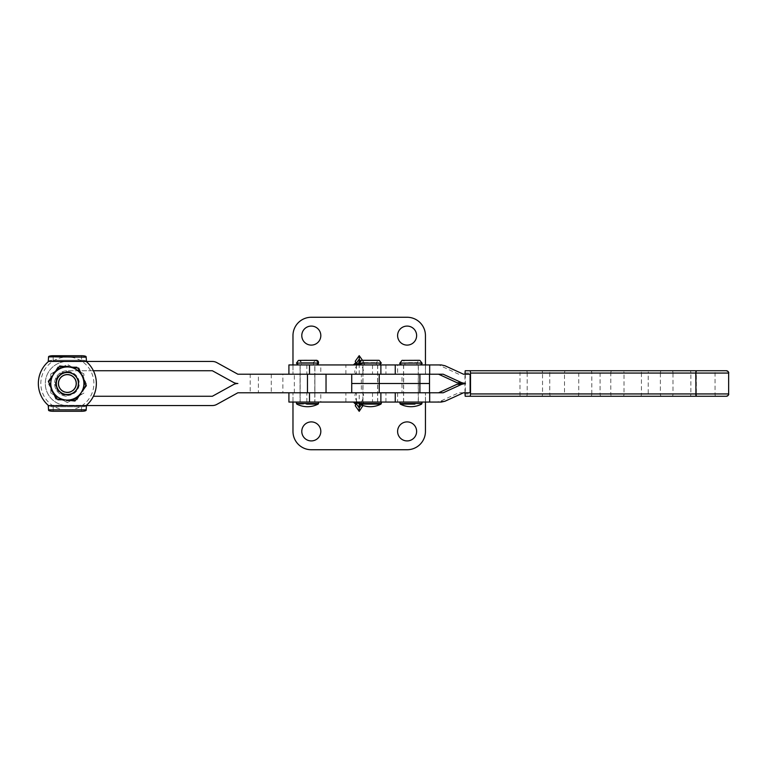 <?xml version="1.0" encoding="UTF-8"?>
<svg xmlns="http://www.w3.org/2000/svg" width="767" height="767" viewBox="0 0 767 767"><rect width="100%" height="100%" fill="white"/><g stroke="black" fill="none" stroke-linecap="round" stroke-linejoin="round"><path stroke-width="0.58" stroke-dasharray="3.83 2.88" d="M311.297 440.92A9.511 9.511 0 0 1 301.786 431.409A9.511 9.511 0 0 1 311.297 421.898A9.511 9.511 0 0 1 320.817 431.409A9.511 9.511 0 0 1 311.297 440.92M407.114 440.92A9.511 9.511 0 0 1 397.603 431.409A9.511 9.511 0 0 1 407.114 421.898A9.511 9.511 0 0 1 416.625 431.409A9.511 9.511 0 0 1 407.114 440.92M314.892 392.781L314.892 402.061L300.05 402.061L314.892 402.061L300.05 402.061L314.892 402.061L314.892 392.781L300.05 392.781L300.05 402.061L300.05 392.781L314.892 392.781L314.892 364.939L300.05 364.939L314.892 364.939L300.05 364.939L314.892 364.939L314.892 374.219L300.05 374.219L300.05 364.939L300.05 374.219L314.892 374.219L300.05 374.219L314.892 374.219L300.05 374.219L314.892 374.219L300.05 374.219L314.892 374.219L314.892 392.781L300.05 392.781L300.05 374.219L300.05 392.781L314.892 392.781M403.519 402.061L403.519 364.939L418.37 364.939L418.37 374.219L403.519 374.219L418.37 374.219L403.519 374.219L418.37 374.219L418.37 383.5L403.519 383.5L418.37 383.5L403.519 383.5L418.37 383.5L418.37 392.781L403.519 392.781L418.37 392.781L403.519 392.781L418.37 392.781L418.37 402.061L403.519 402.061L418.37 402.061M397.632 392.781L397.632 402.061L292.975 402.061L292.975 392.781L292.975 402.061L288.91 402.061L288.91 392.781L443.182 392.781M397.632 402.061L320.788 402.061L320.788 392.781M463.508 392.781L458.733 392.781L440.344 401.256L436.739 402.061L320.788 402.061M362.992 405.522A2.32 2.32 0 0 1 365.006 402.061L362.686 404.324L363.146 405.762M353.501 402.061A2.32 2.32 0 0 1 355.725 404.324M361.458 392.781C364.344 393.366 364.344 396.462 361.458 402.061L425.445 402.061L425.445 431.409A18.331 18.331 0 0 1 407.114 449.74L311.297 449.74A18.331 18.331 0 0 1 292.975 431.409L292.975 402.061L357.048 402.061L359.205 405.964L359.205 392.781M357.048 402.061C354.287 396.462 354.287 393.366 357.048 392.781M359.205 405.964L361.458 402.061M425.445 402.061L425.445 392.781L425.445 402.061M361.305 404.89L362.494 403.221L362.686 404.324M407.114 326.08A9.511 9.511 0 0 1 416.625 335.591A9.511 9.511 0 0 1 407.114 345.102A9.511 9.511 0 0 1 397.603 335.591A9.511 9.511 0 0 1 407.114 326.08M311.297 326.08A9.511 9.511 0 0 1 320.817 335.591A9.511 9.511 0 0 1 311.297 345.102A9.511 9.511 0 0 1 301.786 335.591A9.511 9.511 0 0 1 311.297 326.08M418.37 364.939L403.519 364.939M250.205 374.219L237.875 374.219L216.831 362.618A9.281 9.281 0 0 0 212.354 361.458L67.352 361.458A22.042 22.042 0 0 0 45.311 383.5A22.042 22.042 0 0 0 67.352 405.542L212.354 405.542A9.281 9.281 0 0 0 216.831 404.391L237.866 392.781L250.205 392.781L250.205 374.219L326.033 374.219L320.788 374.219L320.788 364.939L288.91 364.939L425.445 364.939L425.445 374.219L425.445 364.939L429.501 364.939L429.501 374.219L351.727 374.219L429.501 374.219L361.343 374.219L361.343 383.5L351.727 383.5L429.501 383.5L402.004 383.5L402.004 374.219M359.205 374.219L361.362 374.219C364.133 373.634 364.133 370.538 361.362 364.939L359.205 361.036L359.205 374.219L356.962 374.219C354.076 373.634 354.076 370.538 356.962 364.939L292.975 364.939L292.975 335.591A18.331 18.331 0 0 1 311.297 317.26L407.114 317.26A18.331 18.331 0 0 1 425.445 335.591L425.445 364.939L361.362 364.939M320.788 364.939L397.632 364.939L397.632 374.219L351.727 374.219M320.788 374.219L356.962 374.219M429.501 364.939L397.632 364.939M355.725 362.676A2.32 2.32 0 0 1 353.405 364.939L353.51 364.939M362.686 362.676L365.006 364.939A2.32 2.32 0 0 1 363.146 361.238L362.494 363.779L360.404 360.835M359.205 361.036L356.962 364.939M292.975 364.939L292.975 374.219L292.975 364.939M282.879 374.219L271.278 374.219L282.879 374.219L282.879 392.781L271.278 392.781L282.879 392.781M271.278 374.219L271.278 392.781M95.952 361.688L103.976 361.688L95.952 361.458M96.7 361.688L103.238 361.688L96.7 361.458M93.392 396.261L212.354 396.261L233.389 384.65A9.281 9.281 0 0 1 237.875 383.5A9.281 9.281 0 0 1 233.389 382.35L212.354 370.739L67.352 370.739A12.761 12.761 0 0 0 54.591 383.5A12.761 12.761 0 0 0 67.352 396.261A12.761 12.761 0 0 1 54.591 383.5A12.761 12.761 0 0 1 67.352 370.739L93.392 370.739M86.201 405.542L67.352 405.542A22.042 22.042 0 0 1 45.311 383.5A22.042 22.042 0 0 1 67.352 361.458L86.201 361.458M250.205 392.781L258.402 392.781L258.402 374.219M326.033 374.219L326.033 392.781L258.402 392.781M122.893 405.542L122.279 405.542M113.343 405.542L106.45 405.542L113.343 405.542M161.195 405.542L160.102 405.542M148.117 405.312L149.987 405.312M128.818 405.542L125.242 405.312L128.818 405.542M153.563 405.542L157.245 405.542L153.563 405.542M107.227 361.458L106.565 361.458M115.673 361.458L117.917 361.458M120.17 361.458L115.673 361.688M132.643 361.458L137.408 361.458L132.643 361.688M141.195 361.458L144.1 361.458M150.054 361.458L151.061 361.458M121.876 405.542L123.094 405.542M122.279 405.312L120.457 405.542M120.457 405.312L116.795 405.542L121.464 405.542M121.464 405.312L117.61 405.542M117.409 405.312L116.191 405.542M116.392 405.312L117.006 405.542M117.006 405.312L123.698 405.312L118.013 405.542M118.223 405.312L120.659 405.542M120.659 405.312L121.263 405.542M107.668 405.542L113.343 405.312L107.668 405.542M107.668 405.312L106.45 405.542L107.668 405.312M163.438 405.542L161.195 405.312M161.08 405.542L163.438 405.312M159.037 405.542L161.08 405.312M158.203 405.542L159.037 405.312M161.032 405.542L158.203 405.312M164.272 405.542L161.032 405.312M161.348 405.542L164.272 405.312M160.255 405.542L161.348 405.312M160.754 405.542L160.255 405.312M160.102 405.312L160.754 405.312M144.158 405.542L147.187 405.312L144.158 405.312M129.527 405.542L133.122 405.312M131.512 405.542L135.836 405.312L129.527 405.312M135.711 405.542L131.512 405.312M132.912 405.542L135.711 405.312M129.882 405.542L132.912 405.312M130.716 405.542L129.882 405.312M132.864 405.312L130.716 405.312M152.499 405.542L157.245 405.312L152.499 405.312M154.062 405.542L151.3 405.312L154.062 405.312M107.984 361.458L107.227 361.688M108.713 361.458L107.984 361.688M109.595 361.458L108.713 361.688M110.295 361.458L109.595 361.688M111.148 361.458L110.295 361.688M111.819 361.458L111.148 361.688M112.452 361.458L111.819 361.688M112.346 361.458L112.835 361.688M111.301 361.458L112.346 361.688M111.79 361.458L111.301 361.688M110.879 361.458L111.378 361.688M110.199 361.458L110.879 361.688M109.508 361.458L110.199 361.688M108.799 361.458L109.508 361.688M108.243 361.458L108.799 361.688M107.131 361.458L107.61 361.688M106.086 361.458L107.131 361.688M106.565 361.688L106.086 361.688M118.799 361.458L120.17 361.688M117.917 361.688L118.799 361.688M128.012 361.458L129.057 361.688M123.429 361.458L128.3 361.688M122.097 361.458L123.132 361.688M122.825 361.458L122.097 361.688M123.87 361.458L122.825 361.688M128.396 361.458L123.525 361.688M140.562 361.458L141.195 361.688M142.557 361.458L141.07 361.688M143.448 361.458L142.557 361.688M144.838 361.458L143.448 361.688M145.692 361.458L144.838 361.688M146.353 361.458L145.692 361.688M146.986 361.458L146.353 361.688M145.72 361.458L146.478 361.688M144.992 361.458L145.72 361.688M144.1 361.688L144.992 361.688M150.562 361.458L150.054 361.688M154.042 361.458L150.562 361.688M154.924 361.458L154.042 361.688M155.969 361.458L154.924 361.688M152.46 361.458L155.969 361.688M151.061 361.688L152.46 361.688M162.546 361.458L163.592 361.688M157.973 361.458L162.844 361.688M156.631 361.458L157.676 361.688M157.36 361.458L156.631 361.688M158.405 361.458L157.36 361.688M162.94 361.458L158.069 361.688M118.722 361.688L119.278 361.688M144.905 361.688L145.855 361.688M153.812 361.688L151.828 361.688M116.622 361.688L118.013 361.688M118.013 361.458L118.722 361.458M119.729 361.458L119.23 361.688M119.23 361.458L118.549 361.688M118.549 361.458L117.159 361.688M117.159 361.458L116.45 361.688M116.45 361.458L115.894 361.688M115.443 361.458L115.942 361.688M115.942 361.458L116.622 361.458M142.806 361.688L144.196 361.688M144.196 361.458L144.905 361.458M145.912 361.458L144.742 361.688M144.742 361.458L143.352 361.688M143.352 361.458L142.643 361.688M142.643 361.458L142.087 361.688M141.636 361.458L142.125 361.688M142.125 361.458L142.806 361.458M151.828 361.458L153.812 361.458M101.685 361.458L98.013 361.688L101.685 361.458M98.684 361.458L101.1 361.458L98.684 361.688M376.798 374.219L362.868 374.219L376.798 374.219M376.798 383.5L362.868 383.5L376.798 383.5M376.798 392.781L362.868 392.781L376.798 392.781M361.343 392.781L429.501 392.781L402.004 392.781L402.004 383.5L361.343 383.5L361.343 392.781L402.004 392.781M726.33 370.739L697.03 370.739A2.32 0.7 90 0 0 696.331 373.059L728.64 373.059M696.014 396.261L726.282 396.261M362.868 364.939L377.709 364.939L362.868 364.939L362.868 374.219L377.709 374.219L362.906 374.219L362.868 383.5L362.868 392.781L377.709 392.781L362.868 392.781L362.868 402.061L377.709 402.061L362.868 402.061M441.265 364.939L288.91 364.939L288.91 374.219L443.182 374.219M470.123 392.781L458.733 392.781M470.123 374.219L463.508 374.219M464.946 373.059L519.978 373.059L519.978 393.941L464.946 393.941M464.946 392.781L464.946 374.219M465.329 374.219L465.329 392.781M436.739 364.939L444.927 365.734M458.733 374.219L440.344 365.734M425.512 402.061L425.512 392.781M425.512 364.939L425.512 374.219M436.739 402.061L441.265 402.061M728.64 393.941L696.331 393.941L696.331 373.059L690.856 373.059L690.856 393.941L672.985 393.941L672.985 373.059L690.856 373.059A2.32 0.863 90 0 0 689.993 370.739L649.294 370.739A2.32 1.083 90 0 0 648.211 373.059L660.377 373.059L660.377 393.941L648.211 393.941L648.211 373.059L641.433 373.059L641.433 393.941L624.002 393.941L624.002 373.059L641.433 373.059A2.32 0.853 90 0 0 640.57 370.739L465.205 370.739M465.205 396.261L640.57 396.261A2.32 0.853 90 0 0 641.433 393.941L648.211 393.941A2.32 1.083 90 0 0 649.294 396.261L689.993 396.261A2.32 0.863 90 0 0 690.856 393.941L696.331 393.941A2.32 0.7 90 0 0 697.03 396.261M520.055 396.261L519.978 393.941L527.197 393.941L527.197 373.059L542.537 373.059L542.537 393.941L527.197 393.941A2.32 0.901 90 0 1 526.296 396.261M526.296 370.739A2.32 0.901 90 0 1 527.197 373.059L519.978 373.059L520.055 370.739M55.981 383.5A11.371 11.371 0 0 0 67.352 394.871A11.371 11.371 0 0 0 78.723 383.5A11.371 11.371 0 0 1 67.352 394.871A11.371 11.371 0 0 1 55.981 383.5A11.371 11.371 0 0 1 67.352 372.129A11.371 11.371 0 0 1 78.723 383.5A11.371 11.371 0 0 0 67.352 372.129A11.371 11.371 0 0 0 55.981 383.5A11.371 11.371 0 0 0 67.352 394.871A11.371 11.371 0 0 0 78.723 383.5A11.371 11.371 0 0 1 67.352 394.871A11.371 11.371 0 0 1 55.981 383.5A11.371 11.371 0 0 1 67.352 372.129A11.371 11.371 0 0 1 78.723 383.5A11.371 11.371 0 0 0 67.352 372.129A11.371 11.371 0 0 0 55.981 383.5M86.144 405.714A4.64 1.045 0 0 1 81.503 406.759L53.201 406.759L81.503 406.759A4.64 1.045 0 0 0 86.144 405.714L86.144 410.23L86.47 405.312A29.002 29.002 0 0 0 86.47 361.688L86.144 356.77L86.144 361.295A4.64 1.045 180 0 0 81.503 360.25L53.201 360.25L81.503 360.25A4.64 1.045 180 0 1 86.144 361.295M48.561 361.295A4.64 1.045 180 0 1 53.201 360.25A4.64 1.045 180 0 0 48.561 361.295L48.561 356.77L48.235 361.688A29.002 29.002 0 0 0 48.235 405.312L48.561 410.23L48.561 405.714A4.64 1.045 0 0 0 53.201 406.759A4.64 1.045 0 0 1 48.561 405.714M86.144 357.173L48.561 357.173L48.235 361.688A29.002 29.002 0 0 0 48.235 405.312A29.002 29.002 0 0 1 48.235 361.688L86.47 361.688L86.144 356.77A4.64 1.045 0 0 0 81.503 355.725L81.503 360.25L81.503 355.725M86.47 405.312L48.235 405.312L86.47 405.312A29.002 29.002 0 0 0 86.47 361.688A29.002 29.002 0 0 1 86.47 405.312L48.235 405.312L48.561 410.23A4.64 1.045 180 0 0 53.201 411.275L53.201 406.759L53.201 411.275M86.144 361.41L48.235 361.688L86.47 361.688M81.503 411.275L81.503 406.759L81.503 411.275A4.64 1.045 180 0 0 86.144 410.23L86.144 405.59M48.561 356.77A4.64 1.045 0 0 1 53.201 355.725L53.201 360.25L53.201 355.725M66.135 371.966A11.601 11.601 0 0 0 55.818 384.718A11.601 11.601 0 0 0 68.56 395.034A11.601 11.601 0 0 0 78.886 382.292A11.601 11.601 0 0 0 66.135 371.966A11.601 11.601 0 0 0 55.818 384.718A11.601 11.601 0 0 0 68.56 395.034A11.601 11.601 0 0 0 78.886 382.292A11.601 11.601 0 0 0 66.135 371.966M65.531 366.195A17.401 17.401 0 0 1 84.658 381.678A17.401 17.401 0 0 1 69.164 400.805A17.401 17.401 0 0 1 50.047 385.322A17.401 17.401 0 0 1 65.531 366.195M64.581 357.125A26.529 26.529 0 0 1 93.727 380.729A26.529 26.529 0 0 1 70.123 409.875A26.529 26.529 0 0 1 40.967 386.271A26.529 26.529 0 0 1 64.581 357.125M76.201 383.5A8.849 8.849 0 0 1 67.352 392.359A8.849 8.849 0 0 1 58.493 383.5A8.849 8.849 0 0 1 67.352 374.651A8.849 8.849 0 0 1 76.201 383.5A8.849 8.849 0 0 1 67.352 392.359A8.849 8.849 0 0 1 58.493 383.5A8.849 8.849 0 0 1 67.352 374.651A8.849 8.849 0 0 1 76.201 383.5A8.849 8.849 0 0 1 67.352 392.359A8.849 8.849 0 0 1 58.493 383.5A8.849 8.849 0 0 1 67.352 374.651A8.849 8.849 0 0 1 76.201 383.5A8.849 8.849 0 0 1 67.352 392.359A8.849 8.849 0 0 1 58.493 383.5A8.849 8.849 0 0 1 67.352 374.651A8.849 8.849 0 0 1 76.201 383.5A8.849 8.849 0 0 1 67.352 392.359A8.849 8.849 0 0 1 58.493 383.5A8.849 8.849 0 0 1 67.352 374.651A8.849 8.849 0 0 1 76.201 383.5A8.849 8.849 0 0 1 67.352 392.359A8.849 8.849 0 0 1 58.493 383.5A8.849 8.849 0 0 1 67.352 374.651A8.849 8.849 0 0 1 76.201 383.5A8.849 8.849 0 0 1 67.352 392.359A8.849 8.849 0 0 1 58.493 383.5A8.849 8.849 0 0 1 67.352 374.651A8.849 8.849 0 0 1 76.201 383.5A8.849 8.849 0 0 1 67.352 392.359A8.849 8.849 0 0 1 58.493 383.5A8.849 8.849 0 0 1 67.352 374.651A8.849 8.849 0 0 1 76.201 383.5A8.849 8.849 0 0 1 67.352 392.359A8.849 8.849 0 0 1 58.493 383.5A8.849 8.849 0 0 1 67.352 374.651A8.849 8.849 0 0 1 76.201 383.5A8.849 8.849 0 0 1 67.352 392.359A8.849 8.849 0 0 1 58.493 383.5A8.849 8.849 0 0 1 67.352 374.651A8.849 8.849 0 0 1 76.201 383.5A8.849 8.849 0 0 1 67.352 392.359A8.849 8.849 0 0 1 58.493 383.5A8.849 8.849 0 0 1 67.352 374.651A8.849 8.849 0 0 1 76.201 383.5A8.849 8.849 0 0 1 67.352 392.359A8.849 8.849 0 0 1 58.493 383.5A8.849 8.849 0 0 1 67.352 374.651A8.849 8.849 0 0 1 76.201 383.5A8.849 8.849 0 0 1 67.352 392.359A8.849 8.849 0 0 1 58.493 383.5A8.849 8.849 0 0 1 67.352 374.651A8.849 8.849 0 0 1 76.201 383.5A8.849 8.849 0 0 1 67.352 392.359A8.849 8.849 0 0 1 58.493 383.5A8.849 8.849 0 0 1 67.352 374.651A8.849 8.849 0 0 1 76.201 383.5A8.849 8.849 0 0 1 67.352 392.359A8.849 8.849 0 0 1 58.493 383.5A8.849 8.849 0 0 1 67.352 374.651A8.849 8.849 0 0 1 76.201 383.5A8.849 8.849 0 0 1 67.352 392.359A8.849 8.849 0 0 1 58.493 383.5A8.849 8.849 0 0 1 67.352 374.651A8.849 8.849 0 0 1 76.201 383.5A8.849 8.849 0 0 1 67.352 392.359A8.849 8.849 0 0 1 58.493 383.5A8.849 8.849 0 0 1 67.352 374.651A8.849 8.849 0 0 1 76.201 383.5A8.849 8.849 0 0 1 67.352 392.359A8.849 8.849 0 0 1 58.493 383.5A8.849 8.849 0 0 1 67.352 374.651A8.849 8.849 0 0 1 76.201 383.5A8.849 8.849 0 0 1 67.352 392.359A8.849 8.849 0 0 1 58.493 383.5A8.849 8.849 0 0 1 67.352 374.651A8.849 8.849 0 0 1 76.201 383.5A8.849 8.849 0 0 1 67.352 392.359A8.849 8.849 0 0 1 58.493 383.5A8.849 8.849 0 0 1 67.352 374.651A8.849 8.849 0 0 1 76.201 383.5A8.849 8.849 0 0 1 67.352 392.359A8.849 8.849 0 0 1 58.493 383.5A8.849 8.849 0 0 1 67.352 374.651A8.849 8.849 0 0 1 76.201 383.5A8.849 8.849 0 0 1 67.352 392.359A8.849 8.849 0 0 1 58.493 383.5A8.849 8.849 0 0 1 67.352 374.651A8.849 8.849 0 0 1 76.201 383.5A8.849 8.849 0 0 1 67.352 392.359A8.849 8.849 0 0 1 58.493 383.5A8.849 8.849 0 0 1 67.352 374.651A8.849 8.849 0 0 1 76.201 383.5A8.849 8.849 0 0 1 67.352 392.359A8.849 8.849 0 0 1 58.493 383.5A8.849 8.849 0 0 1 67.352 374.651A8.849 8.849 0 0 1 76.201 383.5A8.849 8.849 0 0 1 67.352 392.359A8.849 8.849 0 0 1 58.493 383.5A8.849 8.849 0 0 1 67.352 374.651A8.849 8.849 0 0 1 76.201 383.5A8.849 8.849 0 0 1 67.352 392.359A8.849 8.849 0 0 1 58.493 383.5A8.849 8.849 0 0 1 67.352 374.651A8.849 8.849 0 0 1 76.201 383.5A8.849 8.849 0 0 1 67.352 392.359A8.849 8.849 0 0 1 58.493 383.5A8.849 8.849 0 0 1 67.352 374.651A8.849 8.849 0 0 1 76.201 383.5A8.849 8.849 0 0 1 67.352 392.359A8.849 8.849 0 0 1 58.493 383.5A8.849 8.849 0 0 1 67.352 374.651A8.849 8.849 0 0 1 76.201 383.5A8.849 8.849 0 0 1 67.352 392.359A8.849 8.849 0 0 1 58.493 383.5A8.849 8.849 0 0 1 67.352 374.651A8.849 8.849 0 0 1 76.201 383.5A8.849 8.849 0 0 1 67.352 392.359A8.849 8.849 0 0 1 58.493 383.5A8.849 8.849 0 0 1 67.352 374.651A8.849 8.849 0 0 1 76.201 383.5A8.849 8.849 0 0 1 67.352 392.359A8.849 8.849 0 0 1 58.493 383.5A8.849 8.849 0 0 1 67.352 374.651A8.849 8.849 0 0 1 76.201 383.5A8.849 8.849 0 0 1 67.352 392.359A8.849 8.849 0 0 1 58.493 383.5A8.849 8.849 0 0 1 67.352 374.651A8.849 8.849 0 0 1 76.201 383.5A8.849 8.849 0 0 1 67.352 392.359A8.849 8.849 0 0 1 58.493 383.5A8.849 8.849 0 0 1 67.352 374.651A8.849 8.849 0 0 1 76.201 383.5A8.849 8.849 0 0 1 67.352 392.359A8.849 8.849 0 0 1 58.493 383.5A8.849 8.849 0 0 1 67.352 374.651A8.849 8.849 0 0 1 76.201 383.5A8.849 8.849 0 0 1 67.352 392.359A8.849 8.849 0 0 1 58.493 383.5A8.849 8.849 0 0 1 67.352 374.651A8.849 8.849 0 0 1 76.201 383.5A8.849 8.849 0 0 1 67.352 392.359A8.849 8.849 0 0 1 58.493 383.5A8.849 8.849 0 0 1 67.352 374.651A8.849 8.849 0 0 1 76.201 383.5A8.849 8.849 0 0 1 67.352 392.359A8.849 8.849 0 0 1 58.493 383.5A8.849 8.849 0 0 1 67.352 374.651A8.849 8.849 0 0 1 76.201 383.5A8.849 8.849 0 0 1 67.352 392.359A8.849 8.849 0 0 1 58.493 383.5A8.849 8.849 0 0 1 67.352 374.651A8.849 8.849 0 0 1 76.201 383.5A8.849 8.849 0 0 1 67.352 392.359A8.849 8.849 0 0 1 58.493 383.5A8.849 8.849 0 0 1 67.352 374.651A8.849 8.849 0 0 1 76.201 383.5A8.849 8.849 0 0 1 67.352 392.359A8.849 8.849 0 0 1 58.493 383.5A8.849 8.849 0 0 1 67.352 374.651A8.849 8.849 0 0 1 76.201 383.5A8.849 8.849 0 0 1 67.352 392.359A8.849 8.849 0 0 1 58.493 383.5A8.849 8.849 0 0 1 67.352 374.651A8.849 8.849 0 0 1 76.201 383.5A8.849 8.849 0 0 1 67.352 392.359A8.849 8.849 0 0 1 58.493 383.5A8.849 8.849 0 0 1 67.352 374.651A8.849 8.849 0 0 1 76.201 383.5A8.849 8.849 0 0 1 67.352 392.359A8.849 8.849 0 0 1 58.493 383.5A8.849 8.849 0 0 1 67.352 374.651A8.849 8.849 0 0 1 76.201 383.5A8.849 8.849 0 0 1 67.352 392.359A8.849 8.849 0 0 1 58.493 383.5A8.849 8.849 0 0 1 67.352 374.651A8.849 8.849 0 0 1 76.201 383.5A8.849 8.849 0 0 1 67.352 392.359A8.849 8.849 0 0 1 58.493 383.5A8.849 8.849 0 0 1 67.352 374.651A8.849 8.849 0 0 1 76.201 383.5A8.849 8.849 0 0 1 67.352 392.359A8.849 8.849 0 0 1 58.493 383.5A8.849 8.849 0 0 1 67.352 374.651A8.849 8.849 0 0 1 76.201 383.5A8.849 8.849 0 0 1 67.352 392.359A8.849 8.849 0 0 1 58.493 383.5A8.849 8.849 0 0 1 67.352 374.651A8.849 8.849 0 0 1 76.201 383.5M56.298 383.5A11.045 11.045 0 0 1 67.352 372.455A11.045 11.045 0 0 1 78.397 383.5A11.045 11.045 0 0 1 67.352 394.554A11.045 11.045 0 0 1 56.298 383.5A11.045 11.045 0 0 1 67.352 372.455A11.045 11.045 0 0 0 56.298 383.5A11.045 11.045 0 0 0 67.352 394.554A11.045 11.045 0 0 1 56.298 383.5A11.045 11.045 0 0 1 67.352 372.455A11.045 11.045 0 0 1 78.397 383.5A11.045 11.045 0 0 1 67.352 394.554A11.045 11.045 0 0 1 56.298 383.5A11.045 11.045 0 0 1 67.352 372.455A11.045 11.045 0 0 1 78.397 383.5A11.045 11.045 0 0 1 67.352 394.554A11.045 11.045 0 0 1 56.298 383.5A11.045 11.045 0 0 1 67.352 372.455A11.045 11.045 0 0 1 78.397 383.5A11.045 11.045 0 0 1 67.352 394.554A11.045 11.045 0 0 1 56.298 383.5A11.045 11.045 0 0 1 67.352 372.455A11.045 11.045 0 0 1 78.397 383.5A11.045 11.045 0 0 1 67.352 394.554A11.045 11.045 0 0 1 56.298 383.5A11.045 11.045 0 0 1 67.352 372.455A11.045 11.045 0 0 1 78.397 383.5A11.045 11.045 0 0 1 67.352 394.554A11.045 11.045 0 0 1 56.298 383.5A11.045 11.045 0 0 1 67.352 372.455A11.045 11.045 0 0 1 78.397 383.5A11.045 11.045 0 0 1 67.352 394.554A11.045 11.045 0 0 1 56.298 383.5A11.045 11.045 0 0 1 67.352 372.455A11.045 11.045 0 0 1 78.397 383.5A11.045 11.045 0 0 1 67.352 394.554A11.045 11.045 0 0 1 56.298 383.5A11.045 11.045 0 0 1 67.352 372.455A11.045 11.045 0 0 1 78.397 383.5A11.045 11.045 0 0 1 67.352 394.554A11.045 11.045 0 0 1 56.298 383.5A11.045 11.045 0 0 1 67.352 372.455A11.045 11.045 0 0 1 78.397 383.5A11.045 11.045 0 0 1 67.352 394.554A11.045 11.045 0 0 1 56.298 383.5A11.045 11.045 0 0 1 67.352 372.455A11.045 11.045 0 0 1 78.397 383.5A11.045 11.045 0 0 1 67.352 394.554A11.045 11.045 0 0 1 56.298 383.5A11.045 11.045 0 0 1 67.352 372.455A11.045 11.045 0 0 1 78.397 383.5A11.045 11.045 0 0 1 67.352 394.554A11.045 11.045 0 0 1 56.298 383.5A11.045 11.045 0 0 1 67.352 372.455A11.045 11.045 0 0 1 78.397 383.5A11.045 11.045 0 0 1 67.352 394.554A11.045 11.045 0 0 1 56.298 383.5A11.045 11.045 0 0 1 67.352 372.455A11.045 11.045 0 0 1 78.397 383.5A11.045 11.045 0 0 1 67.352 394.554A11.045 11.045 0 0 1 56.298 383.5A11.045 11.045 0 0 1 67.352 372.455A11.045 11.045 0 0 1 78.397 383.5A11.045 11.045 0 0 1 67.352 394.554A11.045 11.045 0 0 1 56.298 383.5A11.045 11.045 0 0 1 67.352 372.455A11.045 11.045 0 0 1 78.397 383.5A11.045 11.045 0 0 1 67.352 394.554A11.045 11.045 0 0 1 56.298 383.5A11.045 11.045 0 0 1 67.352 372.455A11.045 11.045 0 0 1 78.397 383.5A11.045 11.045 0 0 1 67.352 394.554A11.045 11.045 0 0 1 56.298 383.5A11.045 11.045 0 0 1 67.352 372.455A11.045 11.045 0 0 1 78.397 383.5A11.045 11.045 0 0 1 67.352 394.554A11.045 11.045 0 0 1 56.298 383.5A11.045 11.045 0 0 1 67.352 372.455A11.045 11.045 0 0 1 78.397 383.5A11.045 11.045 0 0 1 67.352 394.554A11.045 11.045 0 0 1 56.298 383.5A11.045 11.045 0 0 1 67.352 372.455A11.045 11.045 0 0 1 78.397 383.5A11.045 11.045 0 0 1 67.352 394.554A11.045 11.045 0 0 1 56.298 383.5A11.045 11.045 0 0 1 67.352 372.455A11.045 11.045 0 0 1 78.397 383.5A11.045 11.045 0 0 1 67.352 394.554A11.045 11.045 0 0 1 56.298 383.5A11.045 11.045 0 0 1 67.352 372.455A11.045 11.045 0 0 1 78.397 383.5A11.045 11.045 0 0 1 67.352 394.554A11.045 11.045 0 0 1 56.298 383.5A11.045 11.045 0 0 1 67.352 372.455A11.045 11.045 0 0 1 78.397 383.5A11.045 11.045 0 0 1 67.352 394.554A11.045 11.045 0 0 1 56.298 383.5A11.045 11.045 0 0 1 67.352 372.455A11.045 11.045 0 0 1 78.397 383.5A11.045 11.045 0 0 1 67.352 394.554A11.045 11.045 0 0 1 56.298 383.5A11.045 11.045 0 0 1 67.352 372.455A11.045 11.045 0 0 1 78.397 383.5A11.045 11.045 0 0 1 67.352 394.554A11.045 11.045 0 0 1 56.298 383.5A11.045 11.045 0 0 1 67.352 372.455A11.045 11.045 0 0 1 78.397 383.5A11.045 11.045 0 0 1 67.352 394.554A11.045 11.045 0 0 1 56.298 383.5A11.045 11.045 0 0 1 67.352 372.455A11.045 11.045 0 0 1 78.397 383.5A11.045 11.045 0 0 1 67.352 394.554A11.045 11.045 0 0 1 56.298 383.5A11.045 11.045 0 0 1 67.352 372.455A11.045 11.045 0 0 1 78.397 383.5A11.045 11.045 0 0 1 67.352 394.554A11.045 11.045 0 0 1 56.298 383.5A11.045 11.045 0 0 1 67.352 372.455A11.045 11.045 0 0 1 78.397 383.5A11.045 11.045 0 0 1 67.352 394.554A11.045 11.045 0 0 1 56.298 383.5A11.045 11.045 0 0 1 67.352 372.455A11.045 11.045 0 0 1 78.397 383.5A11.045 11.045 0 0 1 67.352 394.554A11.045 11.045 0 0 1 56.298 383.5A11.045 11.045 0 0 1 67.352 372.455A11.045 11.045 0 0 1 78.397 383.5A11.045 11.045 0 0 1 67.352 394.554A11.045 11.045 0 0 1 56.298 383.5A11.045 11.045 0 0 1 67.352 372.455A11.045 11.045 0 0 1 78.397 383.5A11.045 11.045 0 0 1 67.352 394.554A11.045 11.045 0 0 1 56.298 383.5A11.045 11.045 0 0 1 67.352 372.455A11.045 11.045 0 0 1 78.397 383.5A11.045 11.045 0 0 1 67.352 394.554A11.045 11.045 0 0 1 56.298 383.5A11.045 11.045 0 0 1 67.352 372.455A11.045 11.045 0 0 1 78.397 383.5A11.045 11.045 0 0 1 67.352 394.554A11.045 11.045 0 0 1 56.298 383.5A11.045 11.045 0 0 1 67.352 372.455A11.045 11.045 0 0 1 78.397 383.5A11.045 11.045 0 0 1 67.352 394.554A11.045 11.045 0 0 1 56.298 383.5A11.045 11.045 0 0 1 67.352 372.455A11.045 11.045 0 0 1 78.397 383.5A11.045 11.045 0 0 1 67.352 394.554A11.045 11.045 0 0 1 56.298 383.5A11.045 11.045 0 0 1 67.352 372.455A11.045 11.045 0 0 1 78.397 383.5A11.045 11.045 0 0 1 67.352 394.554A11.045 11.045 0 0 1 56.298 383.5A11.045 11.045 0 0 1 67.352 372.455A11.045 11.045 0 0 1 78.397 383.5A11.045 11.045 0 0 1 67.352 394.554A11.045 11.045 0 0 1 56.298 383.5A11.045 11.045 0 0 1 67.352 372.455A11.045 11.045 0 0 1 78.397 383.5A11.045 11.045 0 0 1 67.352 394.554A11.045 11.045 0 0 1 56.298 383.5A11.045 11.045 0 0 1 67.352 372.455A11.045 11.045 0 0 1 78.397 383.5A11.045 11.045 0 0 1 67.352 394.554A11.045 11.045 0 0 1 56.298 383.5A11.045 11.045 0 0 1 67.352 372.455A11.045 11.045 0 0 1 78.397 383.5A11.045 11.045 0 0 1 67.352 394.554A11.045 11.045 0 0 1 56.298 383.5A11.045 11.045 0 0 1 67.352 372.455A11.045 11.045 0 0 1 78.397 383.5A11.045 11.045 0 0 1 67.352 394.554A11.045 11.045 0 0 1 56.298 383.5A11.045 11.045 0 0 1 67.352 372.455A11.045 11.045 0 0 1 78.397 383.5A11.045 11.045 0 0 1 67.352 394.554A11.045 11.045 0 0 1 56.298 383.5A11.045 11.045 0 0 1 67.352 372.455A11.045 11.045 0 0 1 78.397 383.5A11.045 11.045 0 0 1 67.352 394.554A11.045 11.045 0 0 1 56.298 383.5A11.045 11.045 0 0 1 67.352 372.455A11.045 11.045 0 0 1 78.397 383.5A11.045 11.045 0 0 1 67.352 394.554A11.045 11.045 0 0 1 56.298 383.5A11.045 11.045 0 0 1 67.352 372.455A11.045 11.045 0 0 1 78.397 383.5A11.045 11.045 0 0 1 67.352 394.554A11.045 11.045 0 0 1 56.298 383.5A11.045 11.045 0 0 1 67.352 372.455A11.045 11.045 0 0 1 78.397 383.5A11.045 11.045 0 0 1 67.352 394.554A11.045 11.045 0 0 1 56.298 383.5A11.045 11.045 0 0 1 67.352 372.455A11.045 11.045 0 0 1 78.397 383.5A11.045 11.045 0 0 1 67.352 394.554A11.045 11.045 0 0 1 56.298 383.5A11.045 11.045 0 0 1 67.352 372.455A11.045 11.045 0 0 1 78.397 383.5A11.045 11.045 0 0 1 67.352 394.554A11.045 11.045 0 0 1 56.298 383.5A11.045 11.045 0 0 1 67.352 372.455A11.045 11.045 0 0 1 78.397 383.5A11.045 11.045 0 0 1 67.352 394.554A11.045 11.045 0 0 1 56.298 383.5A11.045 11.045 0 0 1 67.352 372.455A11.045 11.045 0 0 1 78.397 383.5A11.045 11.045 0 0 1 67.352 394.554A11.045 11.045 0 0 1 56.298 383.5A11.045 11.045 0 0 1 67.352 372.455A11.045 11.045 0 0 1 78.397 383.5A11.045 11.045 0 0 1 67.352 394.554A11.045 11.045 0 0 1 56.298 383.5A11.045 11.045 0 0 1 67.352 372.455A11.045 11.045 0 0 1 78.397 383.5A11.045 11.045 0 0 1 67.352 394.554A11.045 11.045 0 0 1 56.298 383.5A11.045 11.045 0 0 1 67.352 372.455A11.045 11.045 0 0 1 78.397 383.5A11.045 11.045 0 0 1 67.352 394.554A11.045 11.045 0 0 1 56.298 383.5A11.045 11.045 0 0 1 67.352 372.455A11.045 11.045 0 0 1 78.397 383.5A11.045 11.045 0 0 1 67.352 394.554A11.045 11.045 0 0 1 56.298 383.5A11.045 11.045 0 0 1 67.352 372.455A11.045 11.045 0 0 1 78.397 383.5A11.045 11.045 0 0 1 67.352 394.554A11.045 11.045 0 0 1 56.298 383.5A11.045 11.045 0 0 1 67.352 372.455A11.045 11.045 0 0 1 78.397 383.5A11.045 11.045 0 0 1 67.352 394.554A11.045 11.045 0 0 1 56.298 383.5A11.045 11.045 0 0 1 67.352 372.455A11.045 11.045 0 0 1 78.397 383.5A11.045 11.045 0 0 1 67.352 394.554A11.045 11.045 0 0 1 56.298 383.5A11.045 11.045 0 0 1 67.352 372.455A11.045 11.045 0 0 1 78.397 383.5A11.045 11.045 0 0 1 67.352 394.554A11.045 11.045 0 0 1 56.298 383.5A11.045 11.045 0 0 1 67.352 372.455A11.045 11.045 0 0 1 78.397 383.5A11.045 11.045 0 0 1 67.352 394.554A11.045 11.045 0 0 1 56.298 383.5A11.045 11.045 0 0 1 67.352 372.455A11.045 11.045 0 0 1 78.397 383.5A11.045 11.045 0 0 1 67.352 394.554A11.045 11.045 0 0 1 56.298 383.5A11.045 11.045 0 0 1 67.352 372.455A11.045 11.045 0 0 1 78.397 383.5A11.045 11.045 0 0 1 67.352 394.554A11.045 11.045 0 0 1 56.298 383.5A11.045 11.045 0 0 1 67.352 372.455A11.045 11.045 0 0 1 78.397 383.5A11.045 11.045 0 0 1 67.352 394.554A11.045 11.045 0 0 1 56.298 383.5A11.045 11.045 0 0 1 67.352 372.455A11.045 11.045 0 0 1 78.397 383.5A11.045 11.045 0 0 1 67.352 394.554A11.045 11.045 0 0 1 56.298 383.5A11.045 11.045 0 0 1 67.352 372.455A11.045 11.045 0 0 1 78.397 383.5A11.045 11.045 0 0 1 67.352 394.554A11.045 11.045 0 0 1 56.298 383.5A11.045 11.045 0 0 1 67.352 372.455A11.045 11.045 0 0 1 78.397 383.5A11.045 11.045 0 0 1 67.352 394.554A11.045 11.045 0 0 1 56.298 383.5A11.045 11.045 0 0 1 67.352 372.455A11.045 11.045 0 0 1 78.397 383.5A11.045 11.045 0 0 1 67.352 394.554A11.045 11.045 0 0 1 56.298 383.5A11.045 11.045 0 0 1 67.352 372.455A11.045 11.045 0 0 1 78.397 383.5A11.045 11.045 0 0 1 67.352 394.554A11.045 11.045 0 0 1 56.298 383.5A11.045 11.045 0 0 1 67.352 372.455A11.045 11.045 0 0 1 78.397 383.5A11.045 11.045 0 0 1 67.352 394.554A11.045 11.045 0 0 1 56.298 383.5A11.045 11.045 0 0 1 67.352 372.455A11.045 11.045 0 0 1 78.397 383.5A11.045 11.045 0 0 1 67.352 394.554A11.045 11.045 0 0 1 56.298 383.5A11.045 11.045 0 0 1 67.352 372.455A11.045 11.045 0 0 1 78.397 383.5A11.045 11.045 0 0 1 67.352 394.554A11.045 11.045 0 0 1 56.298 383.5A11.045 11.045 0 0 1 67.352 372.455A11.045 11.045 0 0 1 78.397 383.5A11.045 11.045 0 0 1 67.352 394.554A11.045 11.045 0 0 1 56.298 383.5A11.045 11.045 0 0 1 67.352 372.455A11.045 11.045 0 0 1 78.397 383.5A11.045 11.045 0 0 1 67.352 394.554A11.045 11.045 0 0 1 56.298 383.5A11.045 11.045 0 0 1 67.352 372.455A11.045 11.045 0 0 1 78.397 383.5A11.045 11.045 0 0 1 67.352 394.554A11.045 11.045 0 0 1 56.298 383.5A11.045 11.045 0 0 1 67.352 372.455A11.045 11.045 0 0 1 78.397 383.5A11.045 11.045 0 0 1 67.352 394.554A11.045 11.045 0 0 1 56.298 383.5A11.045 11.045 0 0 1 67.352 372.455A11.045 11.045 0 0 1 78.397 383.5A11.045 11.045 0 0 1 67.352 394.554A11.045 11.045 0 0 1 56.298 383.5A11.045 11.045 0 0 1 67.352 372.455A11.045 11.045 0 0 1 78.397 383.5A11.045 11.045 0 0 1 67.352 394.554A11.045 11.045 0 0 1 56.298 383.5A11.045 11.045 0 0 1 67.352 372.455A11.045 11.045 0 0 1 78.397 383.5A11.045 11.045 0 0 1 67.352 394.554A11.045 11.045 0 0 1 56.298 383.5A11.045 11.045 0 0 1 67.352 372.455A11.045 11.045 0 0 1 78.397 383.5A11.045 11.045 0 0 1 67.352 394.554A11.045 11.045 0 0 1 56.298 383.5A11.045 11.045 0 0 1 67.352 372.455A11.045 11.045 0 0 1 78.397 383.5A11.045 11.045 0 0 1 67.352 394.554A11.045 11.045 0 0 1 56.298 383.5A11.045 11.045 0 0 1 67.352 372.455A11.045 11.045 0 0 1 78.397 383.5A11.045 11.045 0 0 1 67.352 394.554A11.045 11.045 0 0 1 56.298 383.5A11.045 11.045 0 0 1 67.352 372.455A11.045 11.045 0 0 1 78.397 383.5A11.045 11.045 0 0 1 67.352 394.554A11.045 11.045 0 0 1 56.298 383.5A11.045 11.045 0 0 1 67.352 372.455A11.045 11.045 0 0 1 78.397 383.5A11.045 11.045 0 0 1 67.352 394.554A11.045 11.045 0 0 1 56.298 383.5A11.045 11.045 0 0 1 67.352 372.455A11.045 11.045 0 0 1 78.397 383.5A11.045 11.045 0 0 1 67.352 394.554A11.045 11.045 0 0 1 56.298 383.5A11.045 11.045 0 0 1 67.352 372.455A11.045 11.045 0 0 1 78.397 383.5A11.045 11.045 0 0 1 67.352 394.554A11.045 11.045 0 0 1 56.298 383.5A11.045 11.045 0 0 1 67.352 372.455A11.045 11.045 0 0 1 78.397 383.5A11.045 11.045 0 0 1 67.352 394.554A11.045 11.045 0 0 1 56.298 383.5A11.045 11.045 0 0 1 67.352 372.455A11.045 11.045 0 0 1 78.397 383.5A11.045 11.045 0 0 1 67.352 394.554A11.045 11.045 0 0 1 56.298 383.5A11.045 11.045 0 0 1 67.352 372.455A11.045 11.045 0 0 1 78.397 383.5A11.045 11.045 0 0 1 67.352 394.554A11.045 11.045 0 0 1 56.298 383.5A11.045 11.045 0 0 1 67.352 372.455A11.045 11.045 0 0 1 78.397 383.5A11.045 11.045 0 0 1 67.352 394.554A11.045 11.045 0 0 1 56.298 383.5A11.045 11.045 0 0 1 67.352 372.455A11.045 11.045 0 0 1 78.397 383.5A11.045 11.045 0 0 1 67.352 394.554A11.045 11.045 0 0 1 56.298 383.5A11.045 11.045 0 0 1 67.352 372.455A11.045 11.045 0 0 1 78.397 383.5A11.045 11.045 0 0 1 67.352 394.554A11.045 11.045 0 0 1 56.298 383.5A11.045 11.045 0 0 0 67.362 394.554A11.045 11.045 0 0 0 78.397 383.49A11.045 11.045 0 0 1 67.352 394.554A11.045 11.045 0 0 0 78.397 383.5A11.045 11.045 0 0 0 67.352 372.455A11.045 11.045 0 0 1 78.397 383.5A11.045 11.045 0 0 1 67.362 394.554A11.045 11.045 0 0 1 56.298 383.519A11.045 11.045 0 0 0 67.362 394.554A11.045 11.045 0 0 0 78.397 383.49A11.045 11.045 0 0 0 67.333 372.455A11.045 11.045 0 0 0 56.298 383.519A11.045 11.045 0 0 1 67.333 372.455A11.045 11.045 0 0 1 78.397 383.49A11.045 11.045 0 0 0 67.333 372.455A11.045 11.045 0 0 0 56.298 383.519A11.045 11.045 0 0 1 58.474 376.923A11.045 11.045 0 0 0 60.775 392.378A11.045 11.045 0 0 0 76.23 390.077A11.045 11.045 0 0 1 60.775 392.378A11.045 11.045 0 0 1 58.474 376.923A11.045 11.045 0 0 1 73.929 374.622A11.045 11.045 0 0 1 76.23 390.077A11.045 11.045 0 0 0 73.929 374.622A11.045 11.045 0 0 0 58.474 376.923A11.045 11.045 0 0 1 73.929 374.622A11.045 11.045 0 0 1 76.23 390.077M67.352 366.942A16.558 16.558 0 0 0 50.795 383.5A16.558 16.558 0 0 0 67.352 400.058A16.558 16.558 0 0 1 53.009 375.226A16.558 16.558 0 0 1 67.352 366.942L57.793 366.942L48.225 383.5L57.793 400.058L67.352 400.058A16.558 16.558 0 0 0 83.91 383.5A16.558 16.558 0 0 0 67.352 366.942A16.558 16.558 0 0 1 81.695 391.784A16.558 16.558 0 0 1 67.352 400.058L76.911 400.058L86.47 383.5L76.911 366.942L67.352 366.942A16.558 16.558 0 0 0 53.009 391.784L48.225 383.5L57.793 366.942L76.911 366.942L81.695 375.226A16.558 16.558 0 0 0 67.352 366.942M81.695 391.784A16.558 16.558 0 0 0 81.695 375.226L86.47 383.5L81.695 391.784L76.911 400.058L67.352 400.058A16.558 16.558 0 0 0 81.695 391.784M67.352 400.058A16.558 16.558 0 0 1 53.009 391.784L57.793 400.058L67.352 400.058M58.139 383.51A9.204 9.204 0 0 0 67.362 392.704A9.204 9.204 0 0 0 76.556 383.49A9.204 9.204 0 0 1 67.362 392.704A9.204 9.204 0 0 1 58.139 383.51A9.204 9.204 0 0 1 67.333 374.296A9.204 9.204 0 0 1 76.556 383.49A9.204 9.204 0 0 0 67.333 374.296A9.204 9.204 0 0 0 58.139 383.51M83.91 383.481A16.558 16.558 0 0 0 59.049 369.176A16.558 16.558 0 0 1 75.607 369.148L83.9 373.922L75.607 369.148A16.558 16.558 0 0 1 75.645 397.833A16.558 16.558 0 0 1 50.795 383.519A16.558 16.558 0 0 1 59.049 369.176A16.558 16.558 0 0 0 59.088 397.852A16.558 16.558 0 0 0 83.91 383.481L83.9 373.922L83.91 383.481M50.775 373.96L67.323 364.383L75.607 369.148L67.323 364.383L50.775 373.96L50.795 383.519L50.775 373.96M83.919 393.04L67.381 402.617L50.804 393.087L50.795 383.519L50.804 393.087L67.381 402.617L83.919 393.04M59.951 378.026A9.204 9.204 0 0 0 61.868 390.902A9.204 9.204 0 0 0 74.754 388.984A9.204 9.204 0 0 1 61.868 390.902A9.204 9.204 0 0 1 59.951 378.026A9.204 9.204 0 0 1 72.827 376.098A9.204 9.204 0 0 1 74.754 388.984A9.204 9.204 0 0 0 72.827 376.098A9.204 9.204 0 0 0 59.951 378.026M80.66 393.356A16.558 16.558 0 0 0 82.539 376.904L86.345 385.676L80.66 393.356A16.558 16.558 0 0 1 52.166 390.096A16.558 16.558 0 0 1 69.231 367.048A16.558 16.558 0 0 1 82.539 376.904L78.733 368.131L59.73 365.964L48.35 381.333L55.972 398.869L74.965 401.036L80.66 393.356M307.097 364.939L313.502 364.939L307.097 364.939M306.905 364.939L316.637 364.939L306.905 364.939M306.79 402.061L318.497 402.061L306.79 402.061M307.021 364.939L314.777 364.939L307.021 364.939M307.021 402.061L314.777 402.061L307.021 402.061M413.212 364.939L404.909 364.939L413.212 364.939M414.391 364.939L401.783 364.939L414.391 364.939M415.091 402.061L399.923 402.061L415.091 402.061M413.691 364.939L403.634 364.939L413.691 364.939M413.691 402.061L403.634 402.061L413.691 402.061M376.223 364.939L364.258 364.939L376.223 364.939M379.31 364.939L361.123 364.939L379.31 364.939M381.132 402.061L359.272 402.061L381.132 402.061M377.479 364.939L362.983 364.939L377.479 364.939M377.479 402.061L362.983 402.061L377.479 402.061M306.963 360.317L299.12 360.317L301.441 362.638L313.502 362.638L301.441 362.638L313.502 362.638L313.502 364.939L313.502 362.638L301.441 362.638L301.441 364.939L313.502 364.939L301.441 364.939L301.441 362.638A2.32 2.32 0 0 0 298.536 360.385A2.78 2.78 0 0 0 296.455 363.079L318.497 363.079M315.822 360.317L313.502 362.638A2.32 2.32 0 0 1 315.822 360.317L299.12 360.317M298.305 364.939L316.637 364.939L298.305 364.939A1.86 1.86 0 0 1 298.095 364.929M297.855 364.881A1.86 1.86 0 0 1 296.848 364.22M296.752 364.095A1.86 1.86 0 0 1 296.455 363.079M307.471 406.702A23.202 23.202 0 0 1 296.829 404.113L318.113 404.113L296.829 404.113A0.7 0.7 0 0 1 296.455 403.5L318.497 403.5L296.455 403.5L296.455 402.061L318.497 402.061L296.455 402.061M314.777 364.939L300.165 364.939L300.165 402.061L314.777 402.061L300.165 402.061L300.165 364.939L314.777 364.939L314.777 402.061L314.777 364.939M372.522 392.781L372.522 402.061M345.888 402.061L345.888 392.781M362.494 403.221L359.272 403.221M362.494 360.317L363.146 361.238M345.888 374.219L345.888 364.939M372.522 364.939L372.522 374.219M359.407 363.779L362.494 363.779M294.346 392.781L294.346 374.219M715.745 396.261A2.32 0.7 90 0 1 715.045 393.941L715.045 373.059A2.32 0.7 90 0 1 715.745 370.739M306.858 402.061L306.858 392.781M550.907 396.261A2.32 1.16 90 0 1 549.747 393.941L549.747 373.059L564.493 373.059L564.493 393.941L542.537 393.941A2.32 0.901 90 0 1 541.646 396.261M577.724 396.261A2.32 1.026 90 0 0 578.749 393.941L578.749 373.059L591.798 373.059L591.798 393.941L564.493 393.941A2.32 1.16 90 0 0 565.663 396.261M601.242 396.261A2.32 1.179 90 0 1 600.072 393.941L600.072 373.059L610.781 373.059L610.781 393.941L591.798 393.941A2.32 1.026 90 0 1 590.763 396.261M385.926 364.939L385.926 374.219M356.444 364.939L356.444 374.219M306.858 364.939L306.858 374.219M356.444 402.061L356.444 392.781M385.926 402.061L385.926 392.781M444.927 401.256L440.344 401.256M541.646 370.739A2.32 0.901 90 0 1 542.537 373.059L549.747 373.059A2.32 1.16 90 0 1 550.907 370.739M590.763 370.739A2.32 1.026 90 0 1 591.798 373.059L600.072 373.059A2.32 1.179 90 0 1 601.242 370.739M661.451 370.739A2.32 1.083 90 0 0 660.377 373.059L672.985 373.059A2.32 0.863 90 0 0 672.122 370.739M672.122 396.261A2.32 0.863 90 0 0 672.985 393.941L660.377 393.941A2.32 1.083 90 0 0 661.451 396.261M611.961 370.739A2.32 1.179 90 0 0 610.781 373.059L624.002 373.059A2.32 0.853 90 0 0 623.149 370.739M623.149 396.261A2.32 0.853 90 0 0 624.002 393.941L610.781 393.941A2.32 1.179 90 0 0 611.961 396.261M565.663 370.739A2.32 1.16 90 0 0 564.493 373.059L578.749 373.059A2.32 1.026 90 0 0 577.724 370.739M48.561 409.827L86.144 409.827M67.352 371.564A11.936 11.936 0 0 1 79.279 383.5A11.936 11.936 0 0 1 67.352 395.436A11.936 11.936 0 0 1 55.416 383.5A11.936 11.936 0 0 1 67.352 371.564M67.352 372.455A11.045 11.045 0 0 0 56.298 383.5A11.045 11.045 0 0 0 67.352 394.554M306.925 360.385L316.407 360.385L306.925 360.385M408.677 362.638L416.98 362.638L408.677 362.638M402.013 360.385L419.875 360.385M399.923 363.079L421.965 363.079M421.965 403.5L399.923 403.5M364.354 362.638L376.319 362.638L364.354 362.638M361.353 360.385L379.224 360.385M359.272 363.079L381.314 363.079M381.314 403.5L359.272 403.5M318.497 403.5L296.455 403.5M298.536 360.385L316.407 360.385M429.501 402.061L429.501 392.781M377.709 402.061L377.709 364.939M416.98 364.939L416.98 362.638L419.3 360.317L402.589 360.317C404.679 361.228 405.446 362.005 404.909 362.638L404.909 364.939M418.255 364.939L418.255 402.061M403.634 364.939L403.634 402.061M364.258 364.939L364.258 362.638L361.938 360.317M376.319 364.939L376.319 362.638L378.639 360.317M362.983 364.939L362.983 402.061M377.594 364.939L377.594 402.061"/><path stroke-width="1.15" d="M311.297 440.92A9.511 9.511 0 0 1 301.786 431.409A9.511 9.511 0 0 1 311.297 421.898A9.511 9.511 0 0 1 320.817 431.409A9.511 9.511 0 0 1 311.297 440.92M407.114 440.92A9.511 9.511 0 0 1 397.603 431.409A9.511 9.511 0 0 1 407.114 421.898A9.511 9.511 0 0 1 416.625 431.409A9.511 9.511 0 0 1 407.114 440.92M425.445 402.061L425.445 431.409A18.331 18.331 0 0 1 407.114 449.74L311.297 449.74A18.331 18.331 0 0 1 292.975 431.409L292.975 402.061M363.146 405.762A2.32 2.32 0 0 1 362.992 405.522L359.205 411.342L359.205 403.221L355.926 403.221L359.205 407.862L361.305 404.89M355.926 403.221L355.725 404.324A2.32 2.32 0 0 1 355.265 405.762L355.725 404.324L353.405 402.061A2.32 2.32 0 0 1 353.501 402.061M359.205 402.061L359.272 403.221M407.114 326.08A9.511 9.511 0 0 1 416.625 335.591A9.511 9.511 0 0 1 407.114 345.102A9.511 9.511 0 0 1 397.603 335.591A9.511 9.511 0 0 1 407.114 326.08M311.297 326.08A9.511 9.511 0 0 1 320.817 335.591A9.511 9.511 0 0 1 311.297 345.102A9.511 9.511 0 0 1 301.786 335.591A9.511 9.511 0 0 1 311.297 326.08M429.501 392.781L429.501 383.5L419.894 383.5L429.501 383.5L429.501 374.219L397.632 374.219M351.727 392.781L351.727 383.5L354.028 383.5L351.727 383.5L351.727 374.219L307.471 374.219L307.471 392.781L237.866 392.781L216.831 404.391A9.281 9.281 0 0 1 212.354 405.542L86.201 405.542M292.975 364.939L292.975 335.591A18.331 18.331 0 0 1 311.297 317.26L407.114 317.26A18.331 18.331 0 0 1 425.445 335.591L425.445 364.939M355.265 361.238A2.32 2.32 0 0 1 355.725 362.676L355.265 361.238L359.205 355.658L359.407 363.779M359.205 364.939L359.205 363.779L355.926 363.779L355.725 362.676L353.405 364.939M93.392 370.739L212.354 370.739L233.389 382.35A9.281 9.281 0 0 0 237.875 383.5A9.281 9.281 0 0 0 233.389 384.65L212.354 396.261L93.392 396.261M86.201 361.458L212.354 361.458A9.281 9.281 0 0 1 216.831 362.618L237.875 374.219L307.471 374.219M307.471 392.781L326.033 392.781L326.033 374.219M149.987 405.542L149.191 405.542M419.894 374.219L419.894 383.5L354.028 383.5L379.234 383.5L379.234 374.219M419.894 392.781L419.894 383.5L379.234 383.5L379.234 392.781M309.494 364.939L309.494 374.219L288.91 374.219L288.91 364.939L441.265 364.939L444.927 365.734L463.508 374.219L470.123 374.219L470.123 392.781L463.508 392.781L444.927 401.256L441.265 402.061L288.91 402.061L288.91 392.781M395.254 364.939L395.254 374.219L443.182 374.219L461.744 382.695L465.425 383.5L456.988 382.695L438.619 374.219M395.254 374.219L380.883 374.219L380.883 364.939M309.494 374.219L380.883 374.219M464.946 374.219L465.205 370.739L696.014 370.739L695.784 373.059L470.507 373.059L470.507 393.941L695.784 393.941L696.014 396.261L465.205 396.261L464.946 392.781M470.248 396.261L470.507 393.941M470.507 373.059L470.248 370.739M438.619 392.781L456.988 384.296L460.651 383.5M429.673 402.061L429.673 392.781L395.254 392.781L395.254 402.061M456.988 384.296L461.744 384.296L443.182 392.781L429.673 392.781M461.744 384.296L465.425 383.5M429.673 364.939L429.673 374.219M380.883 402.061L380.883 392.781L289.025 392.781M380.883 392.781L395.254 392.781M309.494 402.061L309.494 392.781M726.282 396.261L696.014 396.261L695.784 373.059L696.014 370.739L726.33 370.739A2.32 2.32 -90 0 1 728.64 373.059L695.909 373.059L695.909 393.941L728.64 393.941L728.64 373.059C729.072 372.311 728.295 371.535 726.33 370.739M697.03 370.739L689.993 370.739M649.294 370.739L640.57 370.739M640.57 396.261L649.294 396.261M689.993 396.261L696.014 396.261M728.65 393.941C729.024 394.775 728.247 395.551 726.33 396.261L726.33 396.261A2.32 2.32 -90 0 0 728.64 393.941L728.65 373.059M81.503 355.725L53.201 355.725L81.503 355.725A4.64 1.045 0 0 1 86.144 356.77L86.47 361.688A29.002 29.002 0 0 1 86.47 405.312L86.144 410.23A4.64 1.045 180 0 1 81.503 411.275L53.201 411.275L81.503 411.275M53.201 411.275A4.64 1.045 180 0 1 48.561 410.23L48.235 405.312A29.002 29.002 0 0 1 48.235 361.688L48.561 356.77A4.64 1.045 0 0 1 53.201 355.725M48.561 405.714L86.144 405.714M86.144 361.295L48.561 361.295M86.144 357.173L48.561 356.77M67.352 392.359A8.849 8.849 0 0 1 58.493 383.5A8.849 8.849 0 0 1 67.352 374.651A8.849 8.849 0 0 1 76.201 383.5A8.849 8.849 0 0 1 67.352 392.359M67.352 372.484A11.016 11.016 0 0 0 56.327 383.5A11.016 11.016 0 0 0 67.352 394.526A11.016 11.016 0 0 0 78.368 383.5A11.045 11.045 0 0 1 67.352 394.554A11.045 11.045 0 0 1 56.298 383.5A11.045 11.045 0 0 1 67.352 372.455A11.045 11.045 0 0 1 78.397 383.5A11.016 11.016 0 0 0 67.352 372.484M56.298 383.5A11.045 11.045 0 0 0 76.23 390.077M65.473 399.952A16.558 16.558 0 0 0 82.539 376.904A16.558 16.558 0 0 0 54.045 373.644A16.558 16.558 0 0 0 65.473 399.952L55.972 398.869L48.35 381.333L59.73 365.964L78.733 368.131L86.345 385.676L74.965 401.036L65.473 399.952M306.819 404.113L318.113 404.113L306.819 404.113M414.947 404.113L400.297 404.113L414.947 404.113M359.819 404.113L380.931 404.113L359.646 404.113L359.272 403.5L381.314 403.5L381.314 402.061M299.696 360.385L315.822 360.317A2.32 2.32 0 0 1 318.497 363.079L296.455 363.079L298.305 364.939M316.848 364.929A1.86 1.86 0 0 0 318.497 363.079L316.637 364.939M318.497 403.5L318.113 404.113A23.202 23.202 0 0 1 307.471 406.702A23.202 23.202 0 0 0 318.113 404.113A0.7 0.7 0 0 0 318.497 403.5L318.497 402.061L318.497 403.5L296.455 403.5L296.455 402.061M359.205 411.342L355.265 405.762M359.205 355.658L362.494 360.317M360.404 360.835L359.205 359.138L355.926 363.779M456.988 382.695L461.744 382.695M86.144 409.827L48.561 409.827M315.247 360.385L298.536 360.385L296.455 363.079M418.715 360.385L402.013 360.385L399.923 363.079C399.386 363.405 400.01 364.028 401.783 364.939M419.875 360.385L421.965 363.079L399.923 363.079M406.798 403.5L421.965 403.5L421.591 404.113A23.202 23.202 0 0 1 400.297 404.113L399.923 403.5L406.798 403.5M361.353 360.385L359.272 363.079L381.314 363.079L379.224 360.385L362.513 360.385M306.963 360.317L298.536 360.385M316.407 360.385L318.497 363.079M296.455 403.5L296.829 404.113A23.202 23.202 0 0 0 307.471 406.702M403.174 360.385L419.3 360.317M421.965 363.079C422.464 363.481 421.85 364.104 420.105 364.939M421.965 402.061L421.965 403.5M399.923 402.061L399.923 403.5M402.013 360.385L402.589 360.317M362.072 360.317L378.639 360.317L362.072 360.317M359.272 363.079L361.123 364.939M359.272 402.061L359.272 403.5M359.646 404.113A23.202 23.202 0 0 0 380.931 404.113L381.314 403.5M381.314 363.079L379.454 364.939M378.572 360.317L379.224 360.385"/></g></svg>
